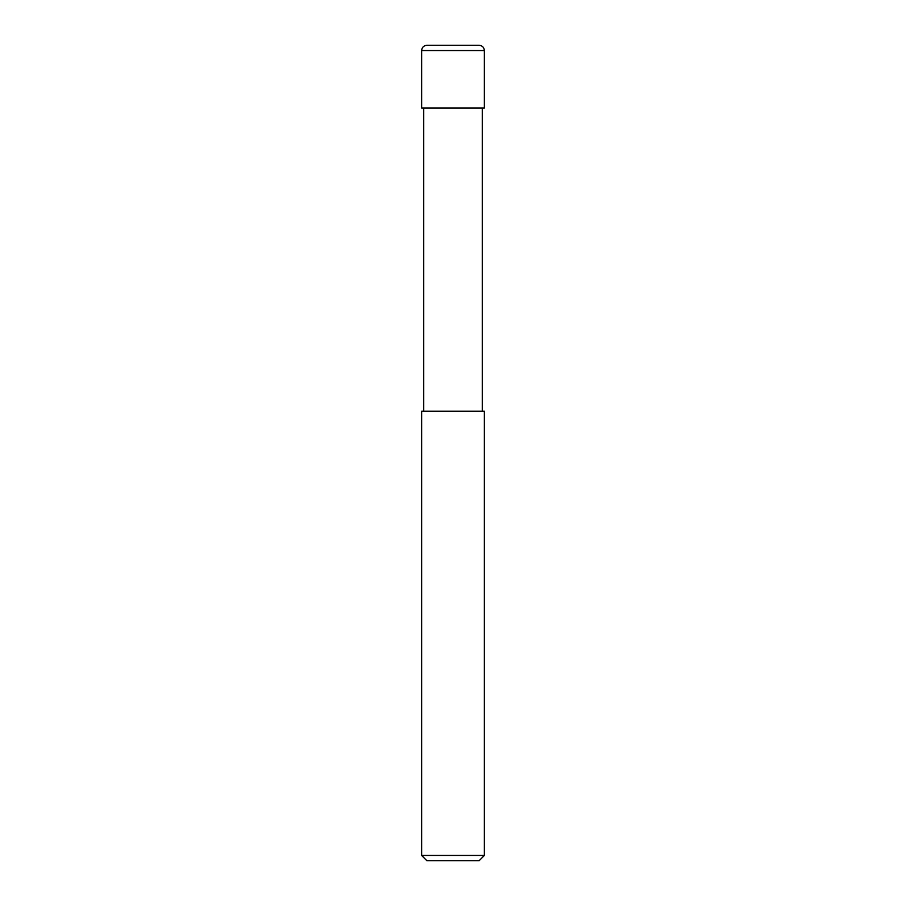 <?xml version="1.0" encoding="UTF-8"?>
<svg xmlns="http://www.w3.org/2000/svg" width="906" height="906" viewBox="0 0 906 906"><rect width="100%" height="100%" fill="white"/><g stroke="black" fill="none" stroke-linecap="round" stroke-linejoin="round"><path stroke-width="0.68" stroke-dasharray="4.53 3.4" d="M484.359 108.018L421.641 108.018L484.359 108.018M479.138 45.3L426.862 45.3L479.138 45.3M421.641 50.532L484.359 50.532L421.641 50.532M479.138 860.7L426.862 860.7L479.138 860.7M482.275 108.018L423.725 108.018L482.275 108.018M423.725 411.188L484.359 411.188L423.725 411.188M421.641 855.468L484.359 855.468L421.641 855.468"/><path stroke-width="1.36" d="M421.641 108.018L484.359 108.018L484.359 50.532C484.053 47.35 482.309 45.606 479.138 45.3L426.862 45.3C423.691 45.606 421.947 47.35 421.641 50.532L421.641 108.018L421.641 50.532C421.947 47.35 423.691 45.606 426.862 45.3L479.138 45.3C482.309 45.606 484.053 47.35 484.359 50.532L421.641 50.532L484.359 50.532L484.359 108.018L421.641 108.018M426.862 860.7L479.138 860.7L484.359 855.468L484.359 411.188L421.641 411.188L421.641 855.468L426.862 860.7L421.641 855.468L421.641 411.188L484.359 411.188L484.359 855.468L421.641 855.468L484.359 855.468L479.138 860.7L426.862 860.7M423.725 108.018L423.725 411.188L423.725 108.018M482.275 411.188L482.275 108.018L482.275 411.188"/></g></svg>
